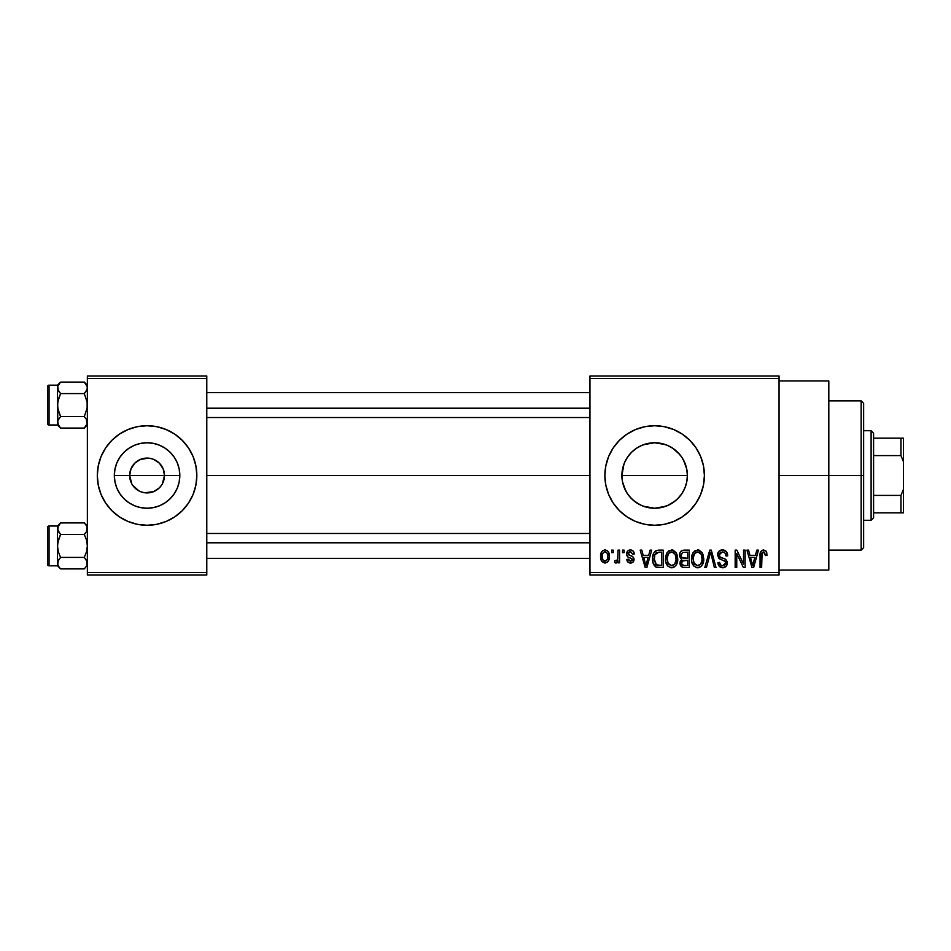 <?xml version="1.0" encoding="UTF-8"?>
<svg xmlns="http://www.w3.org/2000/svg" width="951" height="951" viewBox="0 0 951 951"><rect width="100%" height="100%" fill="white"/><g stroke="black" fill="none" stroke-linecap="round" stroke-linejoin="round"><path stroke-width="1.43" d="M131.82 483.916L129.657 475.5A17.415 17.415 0 0 0 147.072 492.915A17.415 17.415 0 0 0 164.487 475.5L179.822 475.5A32.738 32.738 0 0 1 147.072 508.238A32.738 32.738 0 0 1 114.334 475.5L164.487 475.5A17.415 17.415 0 0 1 147.072 492.915A17.415 17.415 0 0 1 129.657 475.5L130.988 468.831L134.757 463.185L140.403 459.404L143.672 458.418L150.472 458.418L153.741 459.404L159.388 463.185L163.168 468.831L164.487 475.5L162.324 483.916M141.937 492.142L144.611 492.737M145.634 492.856L153.741 491.596L144.802 492.773M138.822 490.835L132.593 485.176M136.005 488.945L137.396 489.979M133.592 486.532L134.757 487.815M97.311 475.5A49.761 49.761 0 0 1 147.072 425.739A49.761 49.761 0 0 1 196.833 475.5L195.882 465.788L193.041 456.456L188.453 447.85L182.259 440.313L174.722 434.12L166.116 429.531L156.784 426.69L147.072 425.739L137.36 426.69L128.028 429.531L119.422 434.12L111.885 440.313L105.704 447.85L101.103 456.456L98.262 465.788L97.311 475.5A49.761 49.761 0 0 0 101.091 494.532L105.704 503.15L111.885 510.687L119.422 516.88L128.028 521.469L137.36 524.31L147.072 525.261L156.784 524.31L166.116 521.469L174.722 516.88A49.761 49.761 0 0 0 182.247 510.699L188.453 503.15L193.041 494.544L195.882 485.212L196.833 475.5A49.761 49.761 0 0 1 147.072 525.261A49.761 49.761 0 0 1 97.311 475.5L98.262 485.212L101.103 494.544L98.262 485.212M101.103 494.556A49.761 49.761 0 0 0 111.873 510.675M111.897 510.699A49.761 49.761 0 0 0 119.398 516.857M119.457 516.892A49.761 49.761 0 0 0 147.048 525.261M147.108 525.261A49.761 49.761 0 0 0 174.699 516.892M182.271 510.675A49.761 49.761 0 0 0 193.041 494.556M683.496 460.022L686.741 469.045L687.383 475.5L686.741 481.979L687.383 475.5A32.738 32.738 0 0 1 654.645 508.238A32.738 32.738 0 0 1 621.895 475.5L622.548 481.991L624.438 488.136L627.446 493.724M681.843 493.735L683.496 490.978M665.866 506.253L654.657 508.238L661.123 507.596L667.257 505.718L675.424 500.808L679.917 496.315M629.36 496.303L633.853 500.797L640.784 505.171M664.369 524.298A49.761 49.761 0 0 0 689.82 510.699L696.013 503.15L700.614 494.544L703.443 485.212L704.406 475.5A49.761 49.761 0 0 1 654.645 525.261A49.761 49.761 0 0 1 604.884 475.5A49.761 49.761 0 0 0 605.835 485.176L608.664 494.544L613.264 503.15L619.458 510.687L626.994 516.88A49.761 49.761 0 0 0 644.909 524.298M605.846 485.236A49.761 49.761 0 0 0 626.982 516.857L635.601 521.469L644.933 524.31A49.761 49.761 0 0 0 654.609 525.261M644.933 524.31L654.645 525.261A49.761 49.761 0 0 0 664.333 524.31L673.688 521.469L682.283 516.88L689.832 510.687M779.047 475.5L828.808 475.5L828.808 380.959L828.808 475.5L779.047 475.5M206.783 475.5L589.953 475.5L206.783 475.5M143.672 492.582L140.403 491.596M161.551 485.176L159.388 487.815L153.741 491.596M625.806 491.001L622.536 481.943M622.548 481.991L621.895 475.5L623.975 464.017M631.737 498.895L627.422 493.688L624.391 488.029L622.525 481.884L621.895 475.5L622.525 469.116L624.391 462.971L627.422 457.312L631.488 452.343L636.445 448.278L642.115 445.246L648.249 443.392L654.621 442.762L665.534 444.616M628.171 494.77L627.47 493.771M636.397 502.687L635.803 502.283M668.612 505.112L661.028 507.608L654.645 508.238L643.47 506.277M654.645 508.238L648.202 507.608L642.032 505.718M673.451 502.306L667.174 505.754M622.536 469.081L621.895 475.5A32.738 32.738 0 0 1 654.645 442.762A32.738 32.738 0 0 1 687.383 475.5L686.741 469.045L684.851 462.887L686.753 469.116L687.383 475.5L686.753 481.884L684.898 488.029L681.867 493.688L677.564 498.883M681.819 493.771L681.106 494.782M686.753 481.931L684.875 488.077M589.953 375.978L779.047 375.978L589.953 375.978L589.953 378.462L779.047 378.462L779.047 572.538L589.953 572.538L589.953 375.978M589.953 575.022L779.047 575.022L779.047 375.978L779.047 378.462L589.953 378.462L589.953 572.538L779.047 572.538L779.047 575.022L589.953 575.022L589.953 572.538L589.953 575.022M611.671 550.142L611.671 552.626L613.252 552.626L613.252 550.142L611.671 550.142L611.671 552.626L613.252 552.626L613.252 550.142L611.671 550.142M622.525 550.142L622.525 552.626L624.106 552.626L624.106 550.142L622.525 550.142L622.525 552.626L624.106 552.626L624.106 550.142L622.525 550.142M650.044 550.142L648.677 555.348L643.197 555.348L641.818 550.142L640.166 550.142L645.218 567.557L646.882 567.557L651.697 550.142L650.044 550.142L648.677 555.348L643.197 555.348L641.818 550.142L640.166 550.142L645.218 567.557L646.882 567.557L651.697 550.142L650.044 550.142M676.149 552.65L672.975 550.094L668.981 550.629L666.663 553.28L665.581 557.203L665.783 561.827L667.78 566.059L670.847 567.735L674.485 566.891L676.482 564.585L677.659 560.163L677.362 555.515L676.149 552.65L671.608 549.916L667.067 552.579L665.498 558.831C665.225 563.658 667.257 566.641 671.596 567.783C676.018 566.618 678.063 563.563 677.718 558.617L676.149 552.65M702.159 552.65L698.997 550.094L695.003 550.629L692.673 553.28L691.591 557.203L691.793 561.827L693.802 566.059L696.857 567.735L700.495 566.891L702.492 564.585L703.669 560.163L703.371 555.515L702.159 552.65L697.618 549.916L693.089 552.579L691.508 558.831C691.234 563.658 693.267 566.641 697.606 567.783C702.028 566.618 704.073 563.563 703.728 558.617L702.159 552.65M722.451 549.916L718.861 551.318L717.518 554.968L718.873 558.403L725.411 561.577L725.268 564.502L723.271 565.714L720.763 565.179L719.562 562.362L717.969 562.588L719.218 566.273L723.2 567.771L726.6 565.679L726.98 561.304L725.447 559.236L719.836 556.858L719.325 553.72L720.525 552.353L723.093 552.02L725.09 553.137L726.112 556.026L727.705 555.8L726.374 551.651L722.451 549.916C719.348 550.13 717.696 551.818 717.518 554.968L719.931 559.117L725.161 561.185L725.661 562.956L722.689 565.75C720.668 565.583 719.634 564.454 719.562 562.362L717.969 562.588C718.076 565.75 719.669 567.485 722.748 567.783C725.637 567.545 727.135 565.952 727.253 563.016C727.087 560.389 725.684 558.796 723.045 558.225C720.834 557.999 719.515 556.894 719.111 554.932L722.32 551.949C724.721 552.198 725.982 553.553 726.112 556.026L727.705 555.8C727.634 552.246 725.886 550.284 722.451 549.916M756.806 550.142L755.439 555.348L749.959 555.348L748.58 550.142L746.927 550.142L751.979 567.557L753.644 567.557L758.458 550.142L756.806 550.142L755.439 555.348L749.959 555.348L748.58 550.142L746.927 550.142L751.979 567.557L753.644 567.557L758.458 550.142L756.806 550.142M704.406 475.5A49.761 49.761 0 0 0 654.645 425.739A49.761 49.761 0 0 0 604.884 475.5A49.761 49.761 0 0 1 654.645 425.739A49.761 49.761 0 0 1 704.406 475.5L703.443 465.788L700.614 456.456L696.013 447.85L689.832 440.313L682.283 434.12L673.688 429.531L664.345 426.69L654.645 425.739L644.933 426.69L635.601 429.531L626.994 434.12L619.458 440.313L613.264 447.85L608.664 456.456L605.835 465.788L604.884 475.5L605.835 485.212M654.645 525.261L664.345 524.31M766.114 551.152L763.154 549.94L760.61 551.925L760.051 567.557L761.632 567.557L762.096 552.745L764.378 552.174L765.472 555.574L767.053 555.348L766.256 551.378L763.629 549.916C760.848 550.629 759.659 552.567 760.051 555.741L760.051 567.557L761.632 567.557L761.858 553.268L763.558 551.949L765.472 555.574L767.053 555.348L766.114 551.152M743.539 550.142L743.539 564.086L736.87 550.142L735.171 550.142L735.171 567.557L736.752 567.557L736.752 553.601L743.432 567.557L745.12 567.557L745.12 550.142L743.539 550.142L743.539 564.086L736.87 550.142L735.171 550.142L735.171 567.557L736.752 567.557L736.752 553.601L743.432 567.557L745.12 567.557L745.12 550.142L743.539 550.142M709.755 550.142L704.786 567.557L706.438 567.557L710.623 552.174L714.356 567.557L715.996 567.557L711.3 550.142L709.755 550.142L704.786 567.557L706.438 567.557L710.623 552.174L714.356 567.557L715.996 567.557L711.3 550.142L709.755 550.142M684.34 550.142L681.451 550.819L679.787 553.268L679.62 556.513L681.689 559.533L680.203 561.625L680.262 564.894L682.604 567.331L689.249 567.557L689.249 550.142L684.34 550.142C681.166 550.284 679.549 551.984 679.525 555.253L681.689 559.533L679.977 563.182C680.12 565.988 681.57 567.45 684.328 567.557L689.249 567.557L689.249 550.142L684.34 550.142M658.591 550.142L655.691 550.819L653.753 553.078L652.659 557.441L653.004 562.695L656.024 567.117L663.239 567.557L663.239 550.142L658.591 550.142C654.193 551.057 652.196 553.993 652.612 558.95C652.291 562.528 653.527 565.298 656.297 567.236L663.239 567.557L663.239 550.142L658.591 550.142M630.418 549.916L627.589 551.081L626.59 554.005L627.648 556.822L632.356 559.093L632.308 560.377L630.798 561.209L628.968 560.674L628.409 559.188L626.816 559.414L627.862 562.053L630.489 563.04L633.093 562.053L633.996 558.677L632.57 556.537L628.587 554.837L628.326 552.888L630.786 551.758L632.7 554.219L634.281 553.993L633.2 551.093L630.418 549.916C627.945 550.118 626.673 551.485 626.59 554.005C626.685 556.216 627.874 557.524 630.156 557.916L632.474 559.675L630.43 561.221L628.409 559.188L626.816 559.414C627.018 561.696 628.242 562.897 630.489 563.04C632.748 562.909 633.937 561.696 634.055 559.426C633.782 557.227 632.474 555.931 630.144 555.539L628.183 553.696L630.311 551.723L632.7 554.219L634.281 553.993C634.091 551.509 632.795 550.154 630.418 549.916M617.995 550.142L617.841 558.653L617.08 560.412L615.059 560.543L614.608 562.362L615.689 562.98L617.128 562.528L617.995 560.793L617.995 562.814L619.588 562.814L619.588 550.142L617.995 550.142L617.698 559.295L616.2 560.769L615.059 560.543L614.608 562.362L616.117 563.04L617.995 560.793L617.995 562.814L619.588 562.814L619.588 550.142L617.995 550.142M604.991 549.916L602.875 550.546L601.412 552.234L600.58 556.608L601.769 561.28L604.991 563.04L607.083 562.41L608.545 560.769L609.401 556.478L608.533 552.186L607.083 550.546L604.991 549.916C601.745 550.748 600.271 552.971 600.58 556.608C600.354 560.115 601.828 562.255 604.991 563.04C608.2 562.231 609.674 560.044 609.401 556.478C609.662 552.911 608.2 550.724 604.991 549.916M681.189 456.337L681.843 457.276M643.779 444.616L654.621 442.762L661.028 443.392L667.174 445.246L673.451 448.694M667.222 445.27L668.886 446.019M654.621 442.762L648.225 443.392M640.308 446.067L642.068 445.27M648.19 443.404L642.02 445.294L636.433 448.29M636.409 448.301L631.619 452.224M627.446 457.276L628.1 456.325M624.415 462.911L625.913 459.797M164.487 475.5L129.657 475.5A17.415 17.415 0 0 1 147.072 458.085A17.415 17.415 0 0 1 164.487 475.5A17.415 17.415 0 0 0 147.072 458.085A17.415 17.415 0 0 0 129.657 475.5L114.334 475.5L114.964 469.116L116.818 462.971L119.85 457.312L123.915 452.343L128.884 448.278L134.543 445.246L140.689 443.392L147.072 442.762L153.456 443.392L159.602 445.246L165.26 448.278L170.229 452.343L174.295 457.312L177.326 462.971L179.192 469.116L179.822 475.5L179.192 481.884L177.326 488.029L174.295 493.688L170.229 498.657L165.26 502.722L159.602 505.754L153.456 507.608L147.072 508.238L140.689 507.608L134.543 505.754L128.884 502.722L123.915 498.657L119.85 493.688L116.818 488.029L114.964 481.884L114.334 475.5A32.738 32.738 0 0 1 147.072 442.762A32.738 32.738 0 0 1 179.822 475.5L164.487 475.5M87.361 575.022L206.783 575.022L206.783 572.538L87.361 572.538L87.361 378.462L206.783 378.462L206.783 572.538L206.783 375.978L87.361 375.978L206.783 375.978L206.783 378.462L87.361 378.462L87.361 375.978L87.361 572.538L206.783 572.538L206.783 575.022L87.361 575.022L87.361 572.538L87.361 575.022M174.722 516.88L182.259 510.687M828.808 570.041L828.808 475.5L828.808 570.041L779.047 570.041M696.013 447.85L689.832 440.313M608.664 456.456L605.835 465.788M696.013 503.15L700.614 494.544M672.832 448.278L677.79 452.343L681.867 457.312L684.898 462.971M677.79 498.657L672.832 502.722M642.115 505.754L636.445 502.722L631.488 498.657M627.47 457.241L624.438 462.852M629.372 454.673L631.488 452.343M679.929 454.697L672.892 448.313L667.269 445.294M684.851 462.887L681.819 457.241M196.833 475.5A49.761 49.761 0 0 0 193.053 456.468L195.882 465.788M193.041 456.444A49.761 49.761 0 0 0 182.271 440.325M182.247 440.301A49.761 49.761 0 0 0 174.746 434.143M174.699 434.108A49.761 49.761 0 0 0 147.108 425.739M147.048 425.739A49.761 49.761 0 0 0 119.457 434.108M119.398 434.143A49.761 49.761 0 0 0 111.897 440.301M111.873 440.325A49.761 49.761 0 0 0 101.103 456.444M132.593 465.824L131.82 467.084M148.511 458.144L140.403 459.404M152.208 458.858L149.533 458.263M158.151 462.055L153.741 459.404M160.553 464.468L159.388 463.185M162.324 467.084L161.551 465.824M766.875 553.173L766.601 552.115M753.418 562.445L752.693 565.75L750.494 557.381L754.904 557.381L752.693 565.75L750.494 557.381L754.904 557.381L753.204 563.265M724.614 550.332L723.556 550.011M720.501 550.237L718.861 551.318M721.417 565.536L720.763 565.179M727.182 562.148L726.98 561.304M719.122 555.289L719.122 554.623M725.09 553.137L725.839 554.492M726.017 555.253L726.112 556.026M698.997 550.094L698.307 549.963M692.138 554.54L691.698 556.394M696.12 567.569L696.857 567.735M698.379 567.735L699.128 567.569M700.495 566.891L701.101 566.404M697.273 565.738L694.361 563.955L693.089 558.891C692.803 555.17 694.313 552.864 697.63 551.949C700.851 552.804 702.361 555.015 702.147 558.594C702.504 562.433 700.982 564.811 697.594 565.75L693.766 562.826L693.101 558.308L694.622 553.434L697.903 551.96L701.208 554.267L702.1 559.782L700.685 564.228L696.964 565.69M681.451 550.819L680.714 551.497M680.381 561.138L680.072 562.136M680.262 564.894L680.631 565.69M681.178 554.385L682.663 552.4L687.668 552.174L687.668 558.285L684.542 558.285C682.378 558.38 681.237 557.369 681.106 555.241L682.663 552.4L687.668 552.174L687.668 558.285L682.033 557.643L681.154 555.907L681.439 553.565M683.971 565.5L681.76 564.121L682.093 561.114L687.668 560.317L687.668 565.524L684.91 565.524C682.842 565.75 681.724 564.882 681.558 562.897L683.032 560.484L687.668 560.317L687.668 565.524L683.662 565.465M681.629 562.136L681.879 561.423M672.975 550.094L671.953 549.928M665.676 556.394L665.581 557.203M666.782 564.656L667.245 565.393M672.357 567.735L673.106 567.569M674.485 566.891L675.079 566.404M671.263 565.738L668.351 563.955L667.079 558.891C666.794 555.17 668.303 552.864 671.62 551.949C674.841 552.804 676.351 555.015 676.125 558.594C676.494 562.433 674.972 564.811 671.584 565.75L667.757 562.826L667.091 558.308L668.612 553.434L671.893 551.96L675.198 554.267L676.09 559.782L674.675 564.228L670.942 565.69M657.093 550.284L656.368 550.498M652.612 558.189L652.612 559.545M655.251 566.653L656.024 567.117M654.276 560.71L654.823 554.718L658.805 552.174L661.658 552.174L661.658 565.524L656.594 565.179L654.193 558.974L654.823 554.718L656.321 552.697L661.658 552.174L661.658 565.524L655.881 564.68L654.193 558.974M646.656 562.445L645.931 565.75L643.732 557.381L648.142 557.381L645.931 565.75L643.732 557.381L648.142 557.381L646.442 563.265M629.467 557.678L630.156 557.916M630.489 563.04L631.202 562.98M632.249 556.359L631.559 556.05M629.503 551.83L630.311 551.723M616.2 560.769L617.603 559.616M604.206 551.865L604.955 551.723C607.107 552.412 608.069 554.005 607.82 556.478C608.058 558.915 607.13 560.496 605.038 561.221C602.886 560.543 601.924 558.962 602.161 556.478C601.924 554.041 602.863 552.46 604.955 551.723L607.13 553.113L607.82 556.478L607.32 559.473L605.228 561.221L603.077 560.163L602.185 557.25L602.672 553.494L604.574 551.758M752.847 564.918L752.693 565.75M752.051 563.051L751.801 562.16M655.405 553.577L656.321 552.697M646.24 564.086L646.086 564.918M645.931 565.75L645.705 564.716M861.154 475.5L861.154 550.142L861.154 475.5L828.808 475.5L861.154 475.5L861.154 400.858L861.154 475.5L863.639 475.5L861.154 475.5M863.639 547.657L863.639 475.5L863.639 547.657L861.154 550.142L828.808 550.142M687.383 475.5L621.895 475.5L687.383 475.5M863.639 403.343L863.639 475.5L863.639 403.343L861.154 400.858L828.808 400.858M87.135 423.837L84.282 428.081L87.135 423.813L84.282 428.081L60.579 428.081L58.368 425.299L57.726 420.841L60.579 416.586L58.356 410.998L57.5 405.09L58.368 399.17L60.579 393.595L58.368 390.813L57.5 387.842L58.356 390.802L57.726 386.344L60.579 382.1L58.356 384.893M87.361 422.339L86.505 425.275L84.282 428.081L87.361 425.002L84.282 428.081L87.135 423.813L86.149 418.809L87.135 420.817M57.5 408.966L57.5 385.179L60.579 382.1L84.282 382.1L60.579 382.1L57.5 385.179L57.5 425.002L49.048 424.99A1.498 1.498 0 0 1 47.55 423.504L47.55 386.677A1.498 1.498 0 0 1 49.048 385.179L57.5 385.179L49.048 385.179L49.048 424.99L57.5 425.002L57.726 420.829L60.579 416.586L84.282 416.586L60.579 416.586L57.726 408.086L57.5 401.203M86.149 391.372L84.282 393.595L60.579 393.595L84.282 393.595L87.135 402.095L87.135 408.086L84.282 416.586L86.493 419.355L84.282 416.586L87.135 408.086L87.135 402.095L84.282 393.595L87.135 389.351M59.699 417.525L58.368 419.355M59.699 392.644L58.368 390.813L59.699 392.644M87.361 385.179L84.282 382.1L87.135 386.332L86.493 384.882L87.361 387.842L86.505 390.802M57.5 425.002L60.579 428.081L57.726 423.813L60.579 428.081L84.282 428.081M57.5 423.48L57.5 421.638M57.5 388.543L57.5 386.7M47.55 423.504A1.498 1.498 0 0 0 49.048 424.99L49.048 385.179A1.498 1.498 0 0 0 47.55 386.677L47.55 423.147M57.726 389.351L58.368 390.813L57.726 386.356L57.726 389.339L60.579 393.595L57.726 402.083L57.726 423.813M57.5 422.244L57.726 420.841M84.282 382.1L86.505 384.893L84.282 382.1M206.783 408.205L589.953 408.205L206.783 408.205M589.953 542.795L206.783 542.795L589.953 542.795M871.104 430.72L873.589 433.204L873.589 438.173L873.589 433.204L871.104 430.72L863.639 430.72L871.104 430.72L871.104 520.28L863.639 520.28L871.104 520.28L871.104 430.72M873.589 517.796L871.104 520.28L873.589 517.796L873.589 512.827L873.589 517.796M873.589 455.6L873.589 495.4L873.589 438.173L873.589 455.6L900.966 455.6L903.45 461.651L903.45 489.349L900.966 495.4L873.589 495.4L873.589 512.827L873.589 495.4L900.966 495.4L900.966 512.827L903.45 512.827L903.45 489.349L903.45 512.827L900.966 512.827L900.966 495.4L903.45 489.349L903.45 438.173L873.589 438.173L900.966 438.173L900.966 455.6L900.966 438.173L903.45 438.173L903.45 461.651L900.966 455.6L873.589 455.6M873.589 512.827L900.966 512.827L873.589 512.827M60.579 382.1L58.368 384.87M87.361 422.327L87.135 423.813M86.149 532.191L84.282 534.414L86.505 540.002L87.361 545.91L86.493 551.83L84.282 557.405L86.493 560.187L87.361 563.158L86.505 566.107L84.282 568.9L86.493 566.13L84.282 568.9L60.579 568.9L58.368 566.13L57.5 563.158L58.356 560.198L60.579 557.405L58.356 551.818L57.5 545.91L58.368 540.002L60.579 534.414L58.368 531.645L59.699 533.475L57.5 528.673L57.726 530.159L58.368 525.713L57.726 527.163L60.579 522.919L57.726 527.175M57.5 528.661L57.5 563.158L58.356 566.107L60.579 568.9L84.282 568.9L86.505 566.107M57.5 549.797L57.726 542.914L60.579 534.414L84.282 534.414L60.579 534.414L57.726 530.183L57.5 525.998L49.048 526.01L49.048 565.821L57.5 565.821L60.579 568.9L58.368 566.13L57.5 563.158L57.5 565.821L49.048 565.821A1.498 1.498 0 0 1 47.55 564.323L47.55 527.496A1.498 1.498 0 0 1 49.048 526.01L57.5 526.01L60.579 522.919L84.282 522.919L60.579 522.919L57.5 525.998L57.5 542.034M86.149 559.628L87.361 563.158L86.149 559.628M59.699 558.356L57.726 561.661L60.579 557.405L84.282 557.405L60.579 557.405L58.356 551.818L57.5 545.91L57.5 565.821M87.361 525.998L84.282 522.919L86.493 525.701L87.361 528.673L86.505 531.621L84.282 534.414L86.505 540.002L87.361 545.91L86.493 551.83L84.282 557.405L87.135 561.649M86.493 531.645L87.135 527.175L87.135 530.159M57.5 564.3L57.5 562.457M57.5 529.362L57.5 527.52M47.55 564.323A1.498 1.498 0 0 0 49.048 565.821L49.048 526.01A1.498 1.498 0 0 0 47.55 527.496L47.55 563.967M57.5 563.075L58.356 560.198L57.726 564.656M57.726 530.159L57.5 528.673M87.361 563.158L87.135 564.644L86.505 560.198L87.361 563.158M86.493 525.701L84.282 522.919L86.493 525.701M58.368 560.187L57.726 561.649M84.282 568.9L86.493 566.13M60.579 522.919L57.726 527.187M779.047 380.959L828.808 380.959M206.783 392.644L589.953 392.644M206.783 417.525L589.953 417.525M589.953 558.356L206.783 558.356M589.953 533.475L206.783 533.475"/></g></svg>

